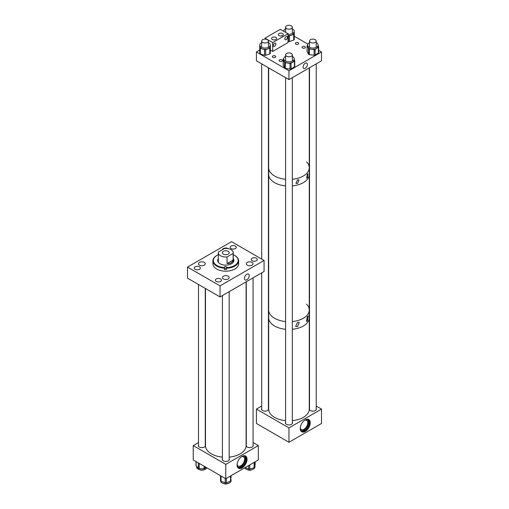 <?xml version="1.0" encoding="UTF-8"?>
<svg xmlns="http://www.w3.org/2000/svg" width="509" height="509" viewBox="0 0 509 509"><rect width="100%" height="100%" fill="white"/><g stroke="black" fill="none" stroke-linecap="round" stroke-linejoin="round"><path stroke-width="0.76" d="M246.84 274.262A3.391 1.96 -60 0 1 248.538 274.09A3.391 1.96 -60 0 1 249.06 276.807A3.391 1.96 -60 0 1 246.84 279.797A3.391 1.96 -60 0 1 245.147 279.969A3.391 1.96 -60 0 1 244.625 277.246A3.391 1.96 -60 0 1 246.84 274.262M204.274 262.389A3.378 1.953 0 0 0 200.591 261.963A3.378 1.953 0 0 0 198.504 263.764A3.378 1.953 0 0 0 199.496 265.144A3.378 1.953 0 0 0 203.174 265.571A3.378 1.953 0 0 0 205.261 263.764A3.378 1.953 0 0 0 204.274 262.389M228.306 248.672A3.378 1.953 0 0 0 228.172 248.589A3.378 1.953 0 0 0 224.73 248.112A3.378 1.953 0 0 0 222.446 249.671M252.076 262.389A3.378 1.953 0 0 0 248.392 261.963A3.378 1.953 0 0 0 246.305 263.764A3.378 1.953 0 0 0 247.298 265.144A3.378 1.953 0 0 0 250.975 265.571A3.378 1.953 0 0 0 253.062 263.764A3.378 1.953 0 0 0 252.076 262.389M228.172 276.183A3.378 1.953 0 0 0 224.488 275.763A3.378 1.953 0 0 0 222.408 277.564A3.378 1.953 0 0 0 223.394 278.945A3.378 1.953 0 0 0 227.078 279.365A3.378 1.953 0 0 0 229.165 277.564A3.378 1.953 0 0 0 228.172 276.183M220.543 278.951A3.041 1.756 0 0 0 217.228 278.569A3.041 1.756 0 0 0 215.352 280.192A3.041 1.756 0 0 0 216.242 281.432A3.041 1.756 0 0 0 219.557 281.814A3.041 1.756 0 0 0 221.44 280.192A3.041 1.756 0 0 0 220.543 278.951M199.458 266.805A3.041 1.756 0 0 0 196.143 266.43A3.041 1.756 0 0 0 194.26 268.052A3.041 1.756 0 0 0 195.151 269.293A3.041 1.756 0 0 0 198.472 269.675A3.041 1.756 0 0 0 200.349 268.052A3.041 1.756 0 0 0 199.458 266.805M235.355 246.082A3.041 1.756 0 0 0 232.04 245.701A3.041 1.756 0 0 0 230.163 247.323A3.041 1.756 0 0 0 231.054 248.564A3.041 1.756 0 0 0 234.369 248.946A3.041 1.756 0 0 0 236.246 247.323A3.041 1.756 0 0 0 235.355 246.082M256.415 258.241A3.041 1.756 0 0 0 253.1 257.859A3.041 1.756 0 0 0 251.217 259.482A3.041 1.756 0 0 0 252.108 260.723A3.041 1.756 0 0 0 255.429 261.104A3.041 1.756 0 0 0 257.306 259.482A3.041 1.756 0 0 0 256.415 258.241M264.069 260.449L264.069 271.501L220.041 296.925L220.041 285.873L187.497 267.085L231.525 241.66L264.069 260.449L220.041 285.873M220.041 296.925L187.497 278.137L187.497 267.085M226.48 268.618A1.018 0.585 0 0 0 225.379 268.186A1.018 0.585 0 0 0 224.475 268.752L224.444 269.516A12.859 7.425 0 0 0 226.48 269.547L226.492 267.613A12.426 7.177 0 0 0 238.206 260.633A12.426 7.177 0 0 0 234.573 255.378A12.426 7.177 0 0 0 233.23 254.704M226.48 268.218A12.859 7.425 0 0 0 238.638 260.99A12.859 7.425 0 0 0 238.645 260.805A12.859 7.425 0 0 0 234.878 255.556A12.859 7.425 0 0 0 234.719 255.467M212.927 263.579A12.859 7.425 0 0 0 212.921 263.764A12.859 7.425 0 0 0 225.621 271.189A12.859 7.425 0 0 0 238.638 263.955A12.859 7.425 0 0 0 238.645 263.764A12.859 7.425 0 0 0 238.638 263.579M224.444 269.516L224.475 267.072A1.018 0.585 180 0 1 225.506 266.5A1.018 0.585 180 0 1 226.511 267.091A1.018 0.585 180 0 1 226.511 267.104L226.492 267.613M216.847 255.467A12.859 7.425 0 0 0 216.688 255.556A12.859 7.425 0 0 0 212.927 260.614A12.859 7.425 0 0 0 212.921 260.805A12.859 7.425 0 0 0 224.444 268.186M233.682 259.902A9.474 5.472 0 0 0 233.23 259.539M218.336 259.539A9.474 5.472 0 0 0 217.884 259.902M218.336 258.578A8.125 4.689 0 0 0 217.667 260.334A8.125 4.689 0 0 0 217.661 260.449A8.125 4.689 0 0 0 225.684 265.138A8.125 4.689 0 0 0 233.905 260.57A8.125 4.689 0 0 0 233.905 260.449A8.125 4.689 0 0 0 233.23 258.578M233.892 260.723A8.125 4.689 0 0 0 233.23 259.126M218.336 259.126A8.125 4.689 0 0 0 217.674 260.723M218.336 254.704A12.426 7.177 0 0 0 216.999 255.378A12.426 7.177 0 0 0 214.066 262.835A12.426 7.177 0 0 0 224.456 267.581M228.217 251.306A3.442 1.985 0 0 0 224.469 250.873A3.442 1.985 0 0 0 222.338 252.712A3.442 1.985 0 0 0 223.349 254.118A3.442 1.985 0 0 0 227.103 254.551A3.442 1.985 0 0 0 229.228 252.712A3.442 1.985 0 0 0 228.217 251.306M233.116 253.45A7.444 4.301 0 0 0 233.23 252.712A7.444 4.301 0 0 0 231.048 249.671A7.444 4.301 0 0 0 224.514 248.481L218.45 251.98A7.444 4.301 0 0 0 218.336 252.712A7.444 4.301 0 0 0 220.518 255.753A7.444 4.301 0 0 0 227.065 256.95L227.065 263.56C230.342 263.783 232.358 262.619 233.116 260.067L233.116 253.45L227.065 256.95M233.116 260.067L227.065 263.56M307.36 321.02L306.431 321.395L307.36 316.604L308.142 316.14L307.36 321.02M297.542 326.644L295.659 326.454L297.542 322.324L299.273 322.432L297.542 326.644M306.558 304.14A20.303 11.726 180 0 1 309.262 309.987L309.262 317.731A20.303 11.726 180 0 1 292.319 329.291A20.303 11.726 0 0 0 309.262 317.731A20.303 11.726 0 0 0 308.918 315.58M285.6 329.291A20.303 11.726 180 0 1 274.599 326.014A20.303 11.726 180 0 1 268.657 317.731A20.303 11.726 0 0 0 269 319.875A20.303 11.726 0 0 0 285.6 329.291M309.262 309.987A20.303 11.726 180 0 1 292.319 321.554A20.303 11.726 0 0 0 309.262 309.987L309.262 174.352A20.303 11.726 180 0 1 292.319 185.912A20.303 11.726 0 0 0 309.262 174.352L309.262 167.716A20.303 11.726 180 0 1 292.319 179.283A20.303 11.726 0 0 0 309.262 167.716A20.303 11.726 180 0 0 306.558 161.868M285.6 321.554A20.303 11.726 180 0 1 274.599 318.278A20.303 11.726 180 0 1 268.657 309.987A20.303 11.726 0 0 0 276.292 319.149A20.303 11.726 0 0 0 285.6 321.554M307.36 177.826L306.596 178.144L307.36 174.154L308.021 173.779L307.36 177.826M297.542 183.494L295.958 183.335L297.542 179.823L299.025 179.919L297.542 183.494M285.6 185.912A20.303 11.726 180 0 1 274.599 182.642A20.303 11.726 180 0 1 268.657 174.352A20.303 11.726 0 0 0 276.292 183.514A20.303 11.726 0 0 0 285.6 185.912M285.6 179.283A20.303 11.726 180 0 1 274.599 176.006A20.303 11.726 180 0 1 268.657 167.716A20.303 11.726 0 0 0 285.6 179.283M275.254 57.358A1.692 0.98 0 0 0 275.751 56.671A1.692 0.98 0 0 0 274.701 55.767A1.692 0.98 0 0 0 272.862 55.977A1.692 0.98 0 0 0 272.366 56.671A1.692 0.98 0 0 0 273.409 57.568A1.692 0.98 0 0 0 275.254 57.358M281.954 61.226A1.692 0.98 0 0 0 282.45 60.539A1.692 0.98 0 0 0 281.407 59.636A1.692 0.98 0 0 0 279.562 59.846A1.692 0.98 0 0 0 279.066 60.539A1.692 0.98 0 0 0 280.109 61.436A1.692 0.98 0 0 0 281.954 61.226M298.223 44.098A1.692 0.98 0 0 0 298.719 43.405A1.692 0.98 0 0 0 297.676 42.502A1.692 0.98 0 0 0 295.831 42.711A1.692 0.98 0 0 0 295.335 43.405A1.692 0.98 0 0 0 296.384 44.308A1.692 0.98 0 0 0 298.223 44.098M304.929 47.967A1.692 0.98 0 0 0 305.419 47.273A1.692 0.98 0 0 0 304.376 46.37A1.692 0.98 0 0 0 302.531 46.58A1.692 0.98 0 0 0 302.041 47.273A1.692 0.98 0 0 0 303.084 48.177A1.692 0.98 0 0 0 304.929 47.967M305.235 63.301A3.041 1.756 -60 0 1 306.755 63.154A3.041 1.756 -60 0 1 307.22 65.591A3.041 1.756 -60 0 1 305.235 68.276A3.041 1.756 -60 0 1 303.708 68.422A3.041 1.756 -60 0 1 303.243 65.985A3.041 1.756 -60 0 1 305.235 63.301M259.762 50.041L256.415 51.975L256.415 60.813L288.959 79.601L321.503 60.813L321.503 51.975L318.672 50.34M256.415 51.975L288.959 70.764L288.959 79.601M288.959 70.764L321.503 51.975M307.837 44.086L294.247 36.234M309.51 42.654A5.275 3.048 0 0 0 307.595 45.002A5.275 3.048 0 0 0 311.724 47.98A5.275 3.048 0 0 0 318.138 45.002A5.275 3.048 0 0 0 316.223 42.654M318.621 52.389A1.082 0.624 180 0 1 318.672 52.58A1.082 0.624 180 0 1 318.386 53L315.116 55.061A1.082 0.624 180 0 1 314.085 55.246L314.085 49.589L311.724 49.284A5.275 3.048 0 0 0 316.751 48.374A5.275 3.048 0 0 0 318.138 46.313L318.138 45.002M314.085 49.589A1.082 0.624 0 0 0 315.116 49.398L315.116 55.061M318.386 53L318.386 47.343L315.116 49.398M318.386 47.343A1.082 0.624 0 0 0 318.672 46.917A1.082 0.624 0 0 0 318.621 46.733L318.138 45.848M314.085 55.246L309.357 54.641A1.082 0.624 180 0 1 308.562 54.221L307.112 51.555A1.082 0.624 180 0 1 307.061 51.364L307.061 45.708A1.082 0.624 0 0 1 307.347 45.282L307.595 45.129M307.061 45.708A1.082 0.624 0 0 0 307.112 45.893L307.112 51.555M307.595 45.002L307.595 46.313A5.275 3.048 0 0 0 307.837 47.229L307.112 45.893M308.562 54.221L308.562 48.559L307.837 47.229A5.275 3.048 0 0 0 311.724 49.284L309.357 48.985L309.357 54.641M308.562 48.559A1.082 0.624 0 0 0 309.357 48.985M261.696 42.654A5.275 3.048 0 0 0 259.781 45.002A5.275 3.048 0 0 0 262.44 47.649A5.275 3.048 0 0 0 270.324 45.002A5.275 3.048 0 0 0 268.408 42.654M269.802 53.897L269.802 48.234A1.082 0.624 0 0 0 270.343 47.7L270.343 53.35A1.082 0.624 180 0 1 270.343 53.356A1.082 0.624 180 0 1 269.802 53.897L265.628 55.303A1.082 0.624 180 0 1 264.546 55.309L264.546 49.653L262.44 48.959A5.275 3.048 0 0 0 267.715 48.94A5.275 3.048 0 0 0 270.324 46.313A5.275 3.048 0 0 0 270.324 46.294M264.546 49.653A1.082 0.624 0 0 0 265.628 49.647L265.628 55.303M269.802 48.234L265.628 49.647M270.343 53.356L270.343 47.7A1.082 0.624 0 0 0 270.343 47.693L270.324 45.002M259.794 44.792A1.082 0.624 0 0 0 259.762 44.932L259.762 50.595A1.082 0.624 180 0 1 259.762 50.588L259.781 46.332A5.275 3.048 0 0 0 259.781 46.332A5.275 3.048 0 0 0 262.44 48.959L260.341 48.266L260.341 53.929A1.082 0.624 180 0 1 259.794 53.388L259.762 50.595M259.794 53.388L259.781 45.002M264.546 55.309L260.341 53.929M259.794 47.725A1.082 0.624 0 0 0 260.341 48.266M288.005 34.198A5.275 3.048 0 0 0 294.234 31.202A5.275 3.048 0 0 0 292.319 28.854M288.005 35.503A5.275 3.048 0 0 0 291.625 35.14A5.275 3.048 0 0 0 294.234 32.512A5.275 3.048 0 0 0 294.234 32.493M294.247 33.899L294.247 39.549A1.082 0.624 180 0 1 294.247 39.556A1.082 0.624 180 0 1 293.712 40.09L289.532 41.503A1.082 0.624 180 0 1 288.45 41.509L288.45 35.846L288.005 35.7M288.45 35.846A1.082 0.624 0 0 0 289.532 35.846L289.532 41.503M293.712 40.09L293.712 34.434L289.532 35.846M293.712 34.434A1.082 0.624 0 0 0 294.247 33.893L294.234 31.202M288.45 41.509L288.005 41.356M285.6 28.854A5.275 3.048 0 0 0 283.685 31.202A5.275 3.048 0 0 0 283.685 31.246L283.672 31.125M285.6 56.461A5.275 3.048 0 0 0 285.174 56.69A5.275 3.048 0 0 0 283.685 58.809A5.275 3.048 0 0 0 286.981 61.627A5.275 3.048 0 0 0 292.745 60.927A5.275 3.048 0 0 0 294.234 58.809A5.275 3.048 0 0 0 292.319 56.461M283.685 58.809L283.685 60.113A5.275 3.048 0 0 0 283.888 60.953A5.275 3.048 0 0 0 287.674 63.071A5.275 3.048 0 0 0 292.745 62.232L291.065 63.237L291.065 68.9A1.082 0.624 180 0 1 290.022 69.071L285.326 68.391A1.082 0.624 180 0 1 284.55 67.951L283.227 65.267A1.082 0.624 180 0 1 283.182 65.095A1.082 0.624 180 0 1 283.227 64.923M283.182 65.095L283.182 59.438A1.082 0.624 0 0 1 283.488 58.999L283.685 58.885M283.182 59.438A1.082 0.624 0 0 0 283.227 59.604L283.227 65.267M284.55 67.951L284.55 62.295L283.227 59.604M284.55 62.295A1.082 0.624 0 0 0 285.326 62.728L285.326 68.391M290.022 69.071L290.022 63.409L285.326 62.728M290.022 63.409A1.082 0.624 0 0 0 291.065 63.237M294.692 66.285A1.082 0.624 180 0 1 294.736 66.456A1.082 0.624 180 0 1 294.431 66.889L294.431 61.233L292.745 62.232A5.275 3.048 0 0 0 294.234 60.113L294.234 58.809M294.431 61.233A1.082 0.624 0 0 0 294.736 60.794A1.082 0.624 0 0 0 294.692 60.622L294.234 59.693M294.431 66.889L291.065 68.9M305.235 419.893A7.069 4.078 -60 0 1 308.766 419.543A7.069 4.078 -60 0 1 309.847 425.206A7.069 4.078 -60 0 1 305.235 431.428A7.069 4.078 -60 0 1 301.697 431.778A7.069 4.078 -60 0 1 300.615 426.116A7.069 4.078 -60 0 1 305.235 419.893M301.474 431.638A7.069 4.078 120 0 0 304.77 431.168A7.069 4.078 120 0 0 309.326 425.149A7.069 4.078 120 0 0 308.53 419.422M316.223 408.434A3.55 2.049 180 0 1 316.42 409.102A3.55 2.049 180 0 1 315.376 410.553A3.55 2.049 180 0 1 311.508 410.998A3.55 2.049 180 0 1 309.313 409.102A3.55 2.049 180 0 1 309.51 408.434M268.408 408.434A3.55 2.049 180 0 1 268.606 409.102A3.55 2.049 180 0 1 267.562 410.553A3.55 2.049 180 0 1 263.694 410.998A3.55 2.049 180 0 1 261.499 409.102A3.55 2.049 180 0 1 261.696 408.434M292.319 422.235A3.55 2.049 180 0 1 292.51 422.909A3.55 2.049 180 0 1 291.472 424.36A3.55 2.049 180 0 1 287.598 424.799A3.55 2.049 180 0 1 285.409 422.909A3.55 2.049 180 0 1 285.6 422.235M300.265 427.897A5.364 3.092 120 0 0 301.309 429.59A5.364 3.092 120 0 0 303.994 429.322A5.364 3.092 120 0 0 307.493 424.595A5.364 3.092 120 0 0 306.673 420.3A5.364 3.092 120 0 0 304.687 420.243M300.234 428.495A6.445 3.722 120 0 0 301.551 430.977A6.445 3.722 120 0 0 304.77 430.659A6.445 3.722 120 0 0 308.982 424.977A6.445 3.722 120 0 0 307.996 419.817A6.445 3.722 120 0 0 305.184 419.919M301.182 430.709A6.445 3.722 120 0 0 303.994 430.207A6.445 3.722 120 0 0 308.085 424.888A6.445 3.722 120 0 0 307.582 419.632M261.696 406.055L256.415 409.102L256.415 423.475L288.959 442.264L321.503 423.475L321.503 409.102L316.223 406.055M256.415 409.102L288.959 427.891L288.959 442.264M288.959 427.891L321.503 409.102M242.055 456.363A7.069 4.078 -60 0 1 245.593 456.013A7.069 4.078 -60 0 1 246.674 461.676A7.069 4.078 -60 0 1 242.055 467.905A7.069 4.078 -60 0 1 238.524 468.255A7.069 4.078 -60 0 1 237.442 462.592A7.069 4.078 -60 0 1 242.055 456.363M238.301 468.108A7.069 4.078 120 0 0 241.597 467.637A7.069 4.078 120 0 0 246.146 461.625A7.069 4.078 120 0 0 245.351 455.892M253.068 444.942A3.55 2.049 180 0 1 253.24 445.579A3.55 2.049 180 0 1 252.203 447.029A3.55 2.049 180 0 1 248.335 447.475A3.55 2.049 180 0 1 246.14 445.579A3.55 2.049 180 0 1 246.299 444.968M205.267 444.968A3.55 2.049 180 0 1 205.426 445.579A3.55 2.049 180 0 1 204.389 447.029A3.55 2.049 180 0 1 200.521 447.475A3.55 2.049 180 0 1 198.325 445.579A3.55 2.049 180 0 1 198.497 444.942M229.171 458.755A3.55 2.049 180 0 1 229.336 459.379A3.55 2.049 180 0 1 228.293 460.83A3.55 2.049 180 0 1 224.424 461.275A3.55 2.049 180 0 1 222.229 459.379A3.55 2.049 180 0 1 222.401 458.755M237.092 464.373A5.364 3.092 120 0 0 238.136 466.059A5.364 3.092 120 0 0 240.814 465.799A5.364 3.092 120 0 0 244.32 461.071A5.364 3.092 120 0 0 243.499 456.777A5.364 3.092 120 0 0 241.508 456.713M237.06 464.965A6.445 3.722 120 0 0 238.377 467.453A6.445 3.722 120 0 0 241.597 467.128A6.445 3.722 120 0 0 245.809 461.453A6.445 3.722 120 0 0 244.816 456.287A6.445 3.722 120 0 0 242.01 456.388M238.008 467.186A6.445 3.722 120 0 0 240.814 466.677A6.445 3.722 120 0 0 244.912 461.358A6.445 3.722 120 0 0 244.403 456.102M198.497 442.544L193.242 445.579L193.242 459.945L225.786 478.734L258.33 459.945L258.33 445.579L253.068 442.544M193.242 445.579L225.786 464.367L225.786 478.734M225.786 464.367L258.33 445.579M206.908 467.841A5.275 3.048 180 0 1 202.327 469.953A5.275 3.048 180 0 1 197.199 468.312A5.275 3.048 180 0 1 196.608 466.918L196.608 466.346M205.012 466.747L205.012 468.433L206.158 467.402M205.012 468.433A1.082 0.624 180 0 1 204.052 468.719L204.052 466.187M199.216 463.4L199.216 468.585L204.052 468.719M199.216 468.585A1.082 0.624 180 0 1 198.306 468.248L198.306 462.872M196.086 461.593L196.086 465.767L198.306 468.248M196.086 465.767A1.082 0.624 180 0 1 195.965 465.474L195.965 461.523M254.958 465.735L254.958 466.918A5.275 3.048 180 0 1 252.133 469.616A5.275 3.048 180 0 1 246.687 469.425A5.275 3.048 180 0 1 244.657 467.841M255.136 464.361A1.082 0.624 180 0 1 255.143 464.412A1.082 0.624 180 0 1 255.136 464.462L255.136 461.79L255.143 464.412M254.748 462.013L254.748 467.249L255.136 464.462M254.748 467.249A1.082 0.624 180 0 1 254.131 467.758L254.131 462.369M249.76 464.895L249.76 468.961L254.131 467.758M249.76 468.961A1.082 0.624 180 0 1 248.678 468.91L248.678 465.519M245.204 467.523L248.678 468.91M231.061 479.414L231.061 480.719A5.275 3.048 180 0 1 228.414 483.359A5.275 3.048 180 0 1 220.518 480.897M226.314 478.428L226.314 482.742L230.513 481.349L230.513 476.004M226.314 482.742A1.082 0.624 180 0 1 225.232 482.742L225.232 478.415M221.046 475.998L221.046 481.342L225.232 482.742M221.046 481.342A1.082 0.624 180 0 1 220.505 480.801L220.505 475.686L220.505 480.801M231.054 480.808A1.082 0.624 180 0 1 230.513 481.349M273.702 44.207L274.389 43.424M274.586 43.297A1.839 1.063 -60 0 1 275.509 43.201A1.839 1.063 -60 0 1 275.789 44.677A1.839 1.063 -60 0 1 274.586 46.3A1.839 1.063 -60 0 1 273.664 46.389A1.839 1.063 -60 0 1 273.384 44.913A1.839 1.063 -60 0 1 274.586 43.297M286.103 36.642A1.839 1.063 -60 0 1 287.025 36.553A1.839 1.063 -60 0 1 287.305 38.029A1.839 1.063 -60 0 1 286.103 39.651A1.839 1.063 -60 0 1 285.18 39.74A1.839 1.063 -60 0 1 284.9 38.264A1.839 1.063 -60 0 1 286.103 36.642M275.897 37.405A2.52 1.451 0 0 0 273.155 37.093A2.52 1.451 0 0 0 271.602 38.436A2.52 1.451 0 0 0 272.34 39.46A2.52 1.451 0 0 0 275.083 39.778A2.52 1.451 0 0 0 276.635 38.436A2.52 1.451 0 0 0 275.897 37.405M282.61 33.537A2.52 1.451 0 0 0 279.861 33.219A2.52 1.451 0 0 0 278.308 34.561A2.52 1.451 0 0 0 279.047 35.592A2.52 1.451 0 0 0 281.789 35.904A2.52 1.451 0 0 0 283.348 34.561A2.52 1.451 0 0 0 282.61 33.537M280.624 36.012L282.654 35.56M272.684 42.578L272.684 51.422L288.005 42.578L288.005 33.734L272.684 42.578L265.03 38.156L265.03 39.104M272.684 51.422L270.343 50.067M288.005 33.734L280.344 29.312L265.03 38.156M205.477 288.514L205.477 445.579A20.303 11.726 0 0 0 218.622 456.548A20.303 11.726 0 0 0 222.401 457.139M229.171 457.139A20.303 11.726 0 0 0 246.089 445.579L246.089 281.884M199.509 469.635A3.385 1.953 0 0 0 202.137 470.195A3.385 1.953 0 0 0 204.255 469.635M247.31 469.635A3.385 1.953 0 0 0 249.595 470.195A3.385 1.953 0 0 0 252.057 469.635M223.413 483.435A3.385 1.953 0 0 0 223.629 483.55A3.385 1.953 0 0 0 228.159 483.435M268.657 67.882L268.657 409.102A20.303 11.726 0 0 0 269 411.253A20.303 11.726 0 0 0 285.6 420.663M292.319 420.663A20.303 11.726 0 0 0 309.262 409.102L309.262 317.731M310.49 42.412A3.359 1.941 0 0 0 314.148 42.832A3.359 1.941 0 0 0 316.223 41.044A3.359 1.941 0 0 0 315.243 39.67A3.359 1.941 0 0 0 311.584 39.25A3.359 1.941 0 0 0 309.51 41.044A3.359 1.941 0 0 0 310.49 42.412M262.676 42.412A3.359 1.941 0 0 0 266.334 42.832A3.359 1.941 0 0 0 268.408 41.044A3.359 1.941 0 0 0 267.429 39.67A3.359 1.941 0 0 0 263.77 39.25A3.359 1.941 0 0 0 261.696 41.044A3.359 1.941 0 0 0 262.676 42.412M289.888 56.709A3.359 1.941 0 0 0 292.319 54.845A3.359 1.941 0 0 0 288.03 52.981A3.359 1.941 0 0 0 285.6 54.845A3.359 1.941 0 0 0 289.888 56.709M286.586 28.612A3.359 1.941 0 0 0 290.245 29.032A3.359 1.941 0 0 0 292.319 27.238A3.359 1.941 0 0 0 291.333 25.87A3.359 1.941 0 0 0 287.674 25.45A3.359 1.941 0 0 0 285.6 27.238A3.359 1.941 0 0 0 286.586 28.612M224.475 268.752L224.475 267.072M212.921 263.764L212.921 260.805M238.645 263.764L238.645 260.805M233.23 262.326L233.23 252.712M218.336 262.326L218.336 252.712M318.672 52.58L318.672 46.917M294.247 39.556L294.247 33.893M294.736 66.456L294.736 60.794M231.061 475.686L231.061 478.015M205.267 288.393L205.267 446.189M198.497 284.486L198.497 446.215M253.068 277.857L253.068 446.215M246.299 281.763L246.299 446.189M229.171 291.657L229.171 460.002M222.401 295.564L222.401 460.002M309.262 67.882L309.262 167.716M316.223 41.044L316.223 47.356M316.223 63.86L316.223 409.777M309.51 41.044L309.51 47.356M309.51 67.742L309.51 409.777M268.408 41.044L268.408 47.356M268.408 67.742L268.408 409.777M261.696 41.044L261.696 47.356M261.696 63.86L261.696 259.081M261.696 272.875L261.696 409.777M292.319 54.845L292.319 61.156M292.319 77.667L292.319 423.577M285.6 54.845L285.6 61.156M285.6 77.667L285.6 423.577M292.319 27.238L292.319 33.549M285.6 27.238L285.6 32.347"/></g></svg>
